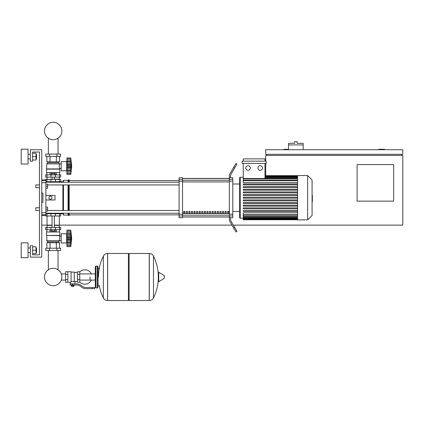 <?xml version="1.0" encoding="UTF-8"?>
<svg xmlns="http://www.w3.org/2000/svg" width="424" height="424" viewBox="0 0 424 424"><rect width="100%" height="100%" fill="white"/><g stroke="black" fill="none" stroke-linecap="round" stroke-linejoin="round"><path stroke-width="0.64" d="M384.52 149.725L384.52 149.269L378.807 149.269L378.807 149.725M393.658 201.14L357.098 201.14L357.098 164.581L393.658 164.581L393.658 201.14M401.655 154.299L401.655 155.438M233.322 225.133L402.8 225.133L402.8 155.438L265.7 155.438L265.7 161.152M402.8 154.299L402.8 149.725L265.7 149.725L265.7 154.299L402.8 154.299M266.839 154.299L266.839 155.438M288.548 149.269L283.979 149.269L283.979 149.725M265.7 175.663L265.7 163.436M232.002 225.133L59.36 225.133L59.36 215.991M47.022 215.991L47.022 225.133L41.764 225.133M303.171 144.929L288.548 144.929L288.548 143.328L294.489 143.328L294.489 141.727L297.229 141.727L297.229 143.328L303.171 143.328L303.171 149.725M288.548 149.725L288.548 144.929M35.823 209.138L35.823 207.765L39.48 207.765L39.48 187.657L35.823 187.657L35.823 184.917L39.48 184.917L39.48 152.015L32.627 152.015L32.627 161.152L30.343 161.152L30.343 149.725L41.764 149.725L41.764 257.124L30.343 257.124L30.343 245.697L32.627 245.697L32.627 254.84L39.48 254.84L39.48 210.511L35.823 210.511L35.823 209.138M35.823 207.765L35.823 210.511M45.877 207.082L47.594 207.082L47.594 209.138L45.877 209.138M47.594 209.138L47.594 211.194L45.877 211.194M35.823 184.917L35.823 187.657M45.877 184.233L47.594 184.233L47.594 186.29L45.877 186.29M47.594 186.29L47.594 188.346L45.877 188.346M90.036 277.005L90.036 280.079L90.036 277.005M79.754 282.039A7.197 7.197 0 0 0 91.404 280.079M91.404 273.931A7.197 7.197 0 0 0 79.754 271.964M67.872 271.747L71.068 271.747L71.068 281.997L70.384 282.257L65.588 282.257L65.588 271.747L67.872 271.747L67.872 282.257M77.47 281.573L74.953 281.573L74.953 283.857M77.47 274.376L77.47 282.257L79.754 282.257L79.754 271.747L77.47 271.747L77.47 274.376L79.754 274.376M77.47 272.436L74.269 272.436M74.269 281.271L74.953 281.573M71.068 281.637L72.668 281.351L74.269 281.637L74.269 272.091L71.068 272.091M73.585 286.258L71.757 286.258L73.357 286.486L73.585 286.03M73.331 285.002L73.331 286.03L73.988 286.03L73.988 285.002M71.349 285.002L71.349 286.03L73.331 286.03M72.011 285.002L72.011 286.03M92.321 288.659L94.605 288.659L94.605 287.514L92.321 287.514L92.321 288.659L85.844 288.659A6.853 6.853 0 0 1 81.562 287.154L80.751 286.502A6.853 6.853 0 0 0 76.468 285.002L70.098 285.002L70.098 283.857L72.668 283.857L72.668 285.002M72.668 283.857L76.468 283.857A7.998 7.998 0 0 1 81.461 285.612L82.277 286.264A5.713 5.713 0 0 0 85.844 287.514L92.321 287.514M77.47 279.633L79.754 279.633M67.872 274.376L65.588 274.376M67.872 279.633L65.588 279.633M149.216 300.542L149.216 253.467L149.274 300.542A4.685 4.685 0 0 0 153.477 297.929L153.477 256.08A4.685 4.685 0 0 0 149.274 253.467L129.108 253.467L129.108 300.542L149.216 300.542M158.3 277.005L158.3 272.537L158.735 272.293L158.735 281.716L158.3 281.467L158.3 277.005M164.3 277.005L164.3 275.796L164.3 277.005M103.371 256.08A4.685 4.685 0 0 1 107.569 253.467L128.424 253.467L128.424 300.542L107.632 300.542L107.632 253.467L107.569 300.542A4.685 4.685 0 0 1 103.371 297.929L103.371 256.08A47.303 47.303 0 0 0 98.49 277.005M97.345 266.034L95.978 266.034L95.978 287.97L97.345 287.97L97.345 266.034L98.034 266.723L98.034 268.323L99.635 268.323M99.635 285.686L98.034 285.686L98.034 287.286L98.034 266.723M45.877 213.707L60.733 213.707L60.733 215.991L45.649 215.991L45.649 215.652M48.347 250.499L48.347 269.786A8.692 8.692 0 0 0 44.494 277.005A8.692 8.692 0 0 1 53.191 268.307A8.692 8.692 0 0 1 61.883 277.005A8.692 8.692 0 0 0 58.035 269.786A8.692 8.692 0 0 1 53.191 285.697A8.692 8.692 0 0 1 44.494 277.005A8.692 8.692 0 0 0 53.191 285.697A8.692 8.692 0 0 0 58.035 269.786A8.692 8.692 0 0 1 53.191 285.697A8.692 8.692 0 0 1 48.347 269.786A8.692 8.692 0 0 0 53.191 285.697A8.692 8.692 0 0 0 61.883 277.005A8.692 8.692 0 0 1 53.191 285.697A8.692 8.692 0 0 1 48.347 269.786A8.692 8.692 0 0 0 53.191 285.697A8.692 8.692 0 0 0 61.883 277.005A8.692 8.692 0 0 1 53.191 285.697A8.692 8.692 0 0 1 48.347 269.786A8.692 8.692 0 0 0 51.627 285.559A8.692 8.692 0 0 0 61.321 280.079L65.588 280.079M65.588 273.931L61.321 273.931A8.692 8.692 0 0 0 58.035 269.786A8.692 8.692 0 0 1 61.321 273.931A8.692 8.692 0 0 0 58.035 269.786L58.035 250.499M55.465 215.991L55.475 213.251L50.907 213.251L50.917 215.991M54.245 229.702L54.245 231.165L55.3 231.165L55.3 229.702M54.245 231.165L52.136 231.165L52.136 229.702M52.136 231.165L51.081 231.165L51.081 229.702M66.902 243.869L66.674 242.957L61.189 242.957L61.189 233.815L66.674 233.815L66.674 242.957M66.902 232.903L66.674 233.815M66.902 242.835L66.902 238.389L70.787 238.389L70.787 246.614L71.698 238.389L70.787 230.163L70.792 238.193M66.902 242.502L70.787 242.502L71.036 242.989L66.902 242.989L70.866 242.926M70.787 246.614L66.902 246.614L66.902 245.512L70.787 245.512L71.036 244.674L70.925 245.141M70.925 245.634L66.902 245.634M66.902 240.074L71.036 240.074L70.787 238.357M70.803 245.586L66.902 245.586L66.902 242.989M66.902 238.389L66.902 236.703L71.036 236.693L70.893 241.346M66.902 236.703L66.902 234.276L70.787 234.276L71.036 233.783L70.925 232.585L71.036 233.783L66.902 233.783L66.902 231.186L70.787 231.26L71.036 232.098L70.925 231.631M66.902 234.276L66.902 233.783M70.803 231.186L66.902 231.186L66.902 230.163L70.787 230.163M66.902 235.59L70.882 235.368M59.816 235.415L46.566 235.415L46.566 231.986L59.816 231.986L59.588 240.673L58.676 241.812L58.676 242.729M46.566 235.415L59.588 235.643M46.794 235.643L46.794 240.673L59.588 240.673M46.794 240.673L47.705 241.812L58.676 241.812M47.705 241.812L47.705 242.729M61.189 236.12L59.588 236.12M61.189 240.652L59.588 240.652M45.765 248.215L60.616 248.215L60.616 250.499L45.765 250.499L45.765 248.215M49.475 248.215L49.475 250.499M56.906 248.215L56.906 250.499M59.524 231.986L59.524 229.702M56.355 231.986L56.355 229.702M50.027 231.986L50.027 229.702M46.857 231.986L46.857 229.702M46.857 248.215L46.857 242.729L59.524 242.729L59.524 248.215M50.027 242.729L50.027 248.215M56.355 242.729L56.355 248.215M47.25 225.133L47.022 227.418M59.132 225.133L59.36 227.418M46.942 227.418L45.649 227.418L45.649 229.702L60.733 229.702L60.733 227.418L46.942 227.418L46.942 229.702M47.022 225.361L52.046 225.361M54.33 225.361L59.36 225.361M47.022 225.133L52.046 225.133M54.33 225.133L59.36 225.133M70.951 237.382L71.036 240.079M70.787 234.308L71.036 233.783M70.925 235.59L70.893 237.477M71.036 236.719L70.787 238.389M71.036 240.074L70.925 239.343L66.902 239.343M70.925 237.429L66.902 237.435M70.787 234.276L70.925 233.937M47.25 179.432L52.046 179.204M59.132 179.432L59.36 177.147M54.33 179.204L59.36 179.204M47.022 179.204L47.022 177.147M60.733 177.147L45.649 177.147L45.649 174.863L60.733 174.863L60.733 177.147M45.877 181.716L50.917 181.716L50.907 182.177L55.475 182.177L55.475 181.716L62.9 181.716L63.473 180.348L68.041 180.348L69.186 179.776L69.186 182.203M51.081 174.863L51.081 173.4L55.3 173.4L55.3 174.863M54.245 173.4L54.245 174.863M52.136 173.4L52.136 174.863M66.902 160.696L66.674 161.608L61.189 161.608L61.189 170.75L66.674 170.75L66.902 171.662M70.787 174.407L66.902 174.407L66.902 170.787L71.036 170.787L70.787 170.294L70.925 170.633L70.787 170.294L66.902 170.294L66.902 164.496L71.036 164.496L70.787 174.407L71.698 166.182L70.787 157.956L70.941 165.206M70.925 159.424L70.787 159.058L66.902 159.058L66.902 160.378L70.925 160.378L71.036 161.576L70.925 160.378M66.902 166.182L70.787 166.182L70.925 167.141L70.792 166.372M66.902 164.496L66.902 161.576L71.036 161.576L70.787 162.101M66.902 162.069L70.787 162.069M70.803 158.979L66.902 158.979L66.902 157.956L70.787 157.956L71.698 166.182M71.025 172.473L70.925 172.934L71.036 172.473M70.803 173.379L66.902 173.305L70.787 173.305L70.925 172.934M66.902 161.576L66.902 160.378M70.925 173.427L66.902 173.427M66.902 170.633L66.902 170.294M66.902 170.787L70.866 170.718M66.902 167.867L71.036 167.877M66.674 161.608L66.674 170.75M59.816 169.149L46.566 169.149L46.566 172.579L59.816 172.579L59.816 169.149L59.175 166.182L59.588 163.897L58.676 162.752L58.676 161.836M46.566 169.149L46.794 163.897L47.705 162.752L47.705 161.836M61.189 168.445L59.588 168.445M61.189 163.913L46.794 163.897M56.906 154.071L60.616 154.071L60.616 156.355L45.765 156.355L45.765 154.071L56.906 154.071L56.906 156.355M49.475 156.355L49.475 154.071M56.355 172.579L56.355 174.863M50.027 172.579L50.027 174.863M59.524 172.579L59.524 174.863M46.857 172.579L46.857 174.863M59.524 156.355L59.524 161.836L46.857 161.836L46.857 156.355M50.027 161.836L50.027 156.355M56.355 161.836L56.355 156.355M58.676 162.752L47.705 162.752M59.588 168.922L46.794 168.922M71.025 164.258L70.935 163.447M66.902 168.98L70.925 168.975M70.787 166.182L70.925 167.136L66.902 167.136M60.733 181.716L60.733 179.432L45.649 179.432L45.649 179.776M50.917 179.432L50.917 181.716L55.465 181.716L55.465 179.432M61.883 130.99A8.692 8.692 0 0 0 53.191 122.297A8.692 8.692 0 0 0 44.494 130.99A8.692 8.692 0 0 0 53.191 139.687A8.692 8.692 0 0 0 61.883 130.99M312.085 195.347L312.361 195.347L312.361 200.08L312.085 200.08M312.361 199.513L312.085 199.513M312.361 200.08L312.361 201.723L312.085 201.723M312.361 201.723L312.085 201.824M297.595 197.711L297.595 175.547L307.649 175.547L307.649 219.876L297.595 219.876L297.595 197.711M307.649 219.876L312.085 215.445L312.085 179.983L307.649 175.547M239.65 177.831L239.65 184.005L239.65 177.831A0.572 0.572 0 0 1 240.223 177.264L240.223 218.164A0.572 0.572 0 0 1 239.65 217.592L239.65 177.831L239.65 184.005L232.792 184.005M297.595 182.58L243.27 182.58L243.27 163.436M248.051 165.72A2.284 2.284 0 0 1 250.335 168.01A2.284 2.284 0 0 1 248.051 170.294A2.284 2.284 0 0 1 245.766 168.01A2.284 2.284 0 0 1 248.051 165.72M260.219 165.72A2.284 2.284 0 0 1 262.504 168.01A2.284 2.284 0 0 1 260.219 170.294A2.284 2.284 0 0 1 257.935 168.01A2.284 2.284 0 0 1 260.219 165.72M266.145 163.436L242.131 163.436L242.131 161.152L266.145 161.152L266.145 163.436M265 163.436L265 178.525L243.27 178.525M243.27 161.152L243.27 158.868L265 158.868L265 161.152M297.595 214.724L243.27 214.724L243.27 212.848L297.595 212.848M297.595 198.172L243.27 198.172L243.27 197.255L297.595 197.255M297.595 211.47L243.27 211.47L243.27 210.553L297.595 210.553M297.595 208.809L243.27 208.809L243.27 207.898L297.595 207.898M297.595 206.149L243.27 206.149L243.27 205.237L297.595 205.237M297.595 203.488L243.27 203.488L243.27 202.577L297.595 202.577M297.595 200.828L243.27 200.828L243.27 199.916L297.595 199.916M297.595 194.595L243.27 194.595L243.27 195.512L297.595 195.512M297.595 191.934L243.27 191.934L243.27 192.851L297.595 192.851M297.595 189.279L243.27 189.279L243.27 190.191L297.595 190.191M297.595 186.618L243.27 186.618L243.27 187.53L297.595 187.53M297.595 183.958L243.27 183.958L243.27 184.869L297.595 184.869M243.27 214.724L243.27 219.764L297.595 219.764M232.792 211.422L239.65 211.422L239.65 217.592M227.624 211.422L228.764 211.422L228.764 213.139L227.624 213.139L227.624 211.422M225.038 211.422L226.178 211.422L226.178 213.139L225.038 213.139L225.038 211.422M222.452 211.422L223.591 211.422L223.591 213.139L222.452 213.139L222.452 211.422M219.865 211.422L221.01 211.422L221.01 213.139L219.865 213.139L219.865 211.422M217.279 211.422L218.424 211.422L218.424 213.139L217.279 213.139L217.279 211.422M214.692 211.422L215.837 211.422L215.837 213.139L214.692 213.139L214.692 211.422M212.106 211.422L213.251 211.422L213.251 213.139L212.106 213.139L212.106 211.422M209.525 211.422L210.664 211.422L210.664 213.139L209.525 213.139L209.525 211.422M206.939 211.422L208.078 211.422L208.078 213.139L206.939 213.139L206.939 211.422M204.352 211.422L205.492 211.422L205.492 213.139L204.352 213.139L204.352 211.422M201.766 211.422L202.911 211.422L202.911 213.139L201.766 213.139L201.766 211.422M199.179 211.422L200.324 211.422L200.324 213.139L199.179 213.139L199.179 211.422M196.593 211.422L197.738 211.422L197.738 213.139L196.593 213.139L196.593 211.422M194.007 211.422L195.151 211.422L195.151 213.139L194.007 213.139L194.007 211.422M191.42 211.422L192.565 211.422L192.565 213.139L191.42 213.139L191.42 211.422M188.839 211.422L189.978 211.422L189.978 213.139L188.839 213.139L188.839 211.422M186.253 211.422L187.392 211.422L187.392 213.139L186.253 213.139L186.253 211.422M183.666 211.422L184.806 211.422L184.806 213.139L183.666 213.139L183.666 211.422M229.368 178.504L182.521 178.504M182.521 216.924L229.368 216.924M229.368 179.484L229.368 181.233L232.792 181.233L232.792 179.484L229.368 179.484L229.368 177.852L230.508 177.852L230.508 176.395A4.569 4.569 0 0 1 231.122 174.11A4.569 4.569 0 0 0 230.508 176.395A4.569 4.569 0 0 1 231.122 174.11A4.569 4.569 0 0 0 230.508 176.395M232.792 181.233L232.792 214.194L229.368 214.194L229.368 181.233M229.368 214.194L229.368 215.943L232.792 215.943L232.792 214.194M232.792 215.943L232.792 217.708L230.508 217.708M229.978 221.625A4.569 4.569 0 0 1 229.368 219.341L229.368 217.57L229.368 219.341A4.569 4.569 0 0 0 229.978 221.625L233.677 228.032L234.668 227.46L231.122 221.317A4.569 4.569 0 0 1 230.508 219.033L230.508 217.57L229.368 217.57L229.368 215.943M230.508 177.72L232.792 177.72L232.792 179.484M179.098 179.484L179.098 177.72L182.521 177.72L182.521 179.484L179.098 179.484L179.098 181.233L182.521 181.233L182.521 179.484M182.521 181.233L182.521 214.194L179.098 214.194L179.098 215.943L182.521 215.943L182.521 214.194M182.521 215.943L182.521 217.708L179.098 217.708L179.098 215.943M179.098 214.194L179.098 181.233M182.521 178.424L229.368 178.424M182.521 216.998L229.368 216.998M234.668 227.46L236.952 231.419L235.961 231.986L233.677 228.032M234.668 167.968L236.952 164.008L235.961 163.436L233.677 167.395L234.668 167.968L231.122 174.11M229.368 176.087L229.368 177.852L229.368 176.087A4.569 4.569 0 0 1 229.978 173.803L233.677 167.395M231.122 221.317A4.569 4.569 0 0 1 230.508 219.033A4.569 4.569 0 0 0 231.122 221.317A4.569 4.569 0 0 1 230.508 219.033M229.368 217.57L229.368 219.341L229.368 217.57M47.594 184.949L179.098 184.949M45.877 182.203L179.098 182.203M184.806 213.139L184.806 211.422M183.666 211.852L184.806 211.852M60.733 213.707L62.9 213.707L63.473 215.079L68.041 215.079L69.186 215.652L69.186 213.224M60.044 181.716L59.561 182.203M59.561 213.224L60.044 213.707M62.9 213.707L62.9 213.224M62.9 210.479L62.9 184.949M62.9 182.203L62.9 181.716M50.451 199.428L48.961 198.57L48.961 196.858L50.451 195.999L51.935 196.858L51.935 198.57L50.451 199.428M45.877 195.427L55.019 195.427L55.019 199.996L45.877 199.996M69.186 210.479L69.186 184.949M68.614 215.652L68.614 213.224M68.614 210.479L68.614 184.949M68.614 182.203L68.614 179.776M68.041 215.079L68.041 213.224M68.041 210.479L68.041 184.949M68.041 182.203L68.041 180.348M63.473 215.079L63.473 213.224M63.473 210.479L63.473 184.949M63.473 182.203L63.473 180.348M41.764 182.696L45.877 182.696L45.877 179.776L41.764 180.03M41.764 215.397L45.877 215.652L45.877 212.731L41.764 212.731M41.764 193.143L42.909 193.143L42.909 202.285L41.764 202.285M45.877 182.696L45.877 212.731M42.909 193.143L42.909 202.285M36.485 252.556L36.485 247.982L36.485 252.556L36.029 252.556M28.053 250.271L28.053 257.697L21.2 257.697L21.2 242.841L28.053 242.841L28.053 250.271M36.485 158.868L36.485 154.299L36.485 158.868L36.029 158.868M28.053 156.583L28.053 164.008L21.2 164.008L21.2 149.158L28.053 149.158L28.053 156.583M32.627 160.012L36.029 160.012L36.029 153.154L32.627 153.154M32.627 156.583L36.029 156.583M39.48 184.917L39.48 152.015L39.48 184.917L39.48 152.015L32.627 152.015L39.48 152.015L32.627 152.015L39.48 152.015L39.48 210.511M32.627 253.695L36.029 253.695L36.029 246.842L32.627 246.842M32.627 250.271L36.029 250.271M32.627 254.84L39.48 254.84L32.627 254.84M39.48 207.765L39.48 187.657M149.274 300.542L149.274 253.467M164.3 278.213L164.162 275.547L158.735 272.293M107.569 253.467L107.569 300.542M46.942 215.991L46.942 213.707M59.44 215.991L59.44 213.707M66.902 244.187L70.925 244.187M66.902 241.187L70.925 241.187M66.902 232.585L70.925 232.585M66.902 231.138L70.925 231.138M50.917 227.418L50.917 229.702M55.465 227.418L55.465 229.702M59.44 227.418L59.44 229.702M46.942 177.147L46.942 174.863M50.917 177.147L50.917 174.863M55.465 177.147L55.465 174.863M59.44 177.147L59.44 174.863M66.902 165.228L70.925 165.228M66.902 171.98L70.925 171.98M66.902 163.383L70.925 163.383M66.902 158.931L70.925 158.931M46.942 179.432L46.942 181.716M59.44 179.432L59.44 181.716M312.361 197.717L312.085 197.717M312.361 195.915L312.085 195.915M297.595 176.283L265 176.283M297.595 176.787L265 176.787M297.595 177.645L265 177.645M297.595 178.923L243.27 178.923M297.595 180.698L243.27 180.698M297.595 219.144L243.27 219.144M297.595 218.641L243.27 218.641M297.595 217.777L243.27 217.777M297.595 216.505L243.27 216.505M229.368 180.248L182.521 180.248M229.368 213.505L182.521 213.505M182.521 215.18L229.368 215.18M182.521 181.917L229.368 181.917M45.877 180.661L41.764 180.661M41.764 214.767L45.877 214.767M58.035 154.071L58.035 138.208M48.347 138.208L48.347 154.071M95.289 280.079L79.754 280.079M95.289 273.931L79.754 273.931M70.384 282.257L70.384 283.857M153.477 297.929A47.303 47.303 0 0 0 158.3 279.326M158.3 274.678A47.303 47.303 0 0 0 153.477 256.08M164.162 278.457L158.735 281.716M128.424 254.151L129.108 253.467M128.424 299.853L129.108 300.542M99.296 285.686A47.303 47.303 0 0 0 103.371 297.929M95.978 287.97L95.289 287.286L95.289 266.723L95.978 266.034M97.345 287.97L98.034 287.286M58.947 213.224L58.947 213.707M47.43 213.707L47.43 213.224M54.33 227.418L54.33 215.991M52.046 227.418L52.046 215.991M66.902 233.852L70.866 233.852M54.33 177.147L54.33 179.432M52.046 177.147L52.046 179.432M66.902 161.645L70.866 161.645M47.43 181.716L47.43 182.203M58.947 181.716L58.947 182.203M243.27 177.264L240.223 177.264M297.595 175.663L265 175.663M265 175.828L297.595 175.828M265 176.326L297.595 176.326M265 177.19L297.595 177.19M265 178.467L297.595 178.467M243.27 218.164L240.223 218.164M243.27 180.242L297.595 180.242M297.595 219.6L243.27 219.6M297.595 219.097L243.27 219.097M297.595 218.233L243.27 218.233M297.595 216.961L243.27 216.961M297.595 215.18L243.27 215.18M69.186 214.851L179.098 214.851M69.186 180.576L179.098 180.576M179.098 210.479L47.594 210.479M179.098 213.224L45.877 213.224M28.053 252.556L30.343 252.556M28.053 158.868L30.343 158.868M28.053 154.299L30.343 154.299M36.029 154.299L36.485 154.299M28.053 247.982L30.343 247.982M36.029 247.982L36.485 247.982"/></g></svg>

